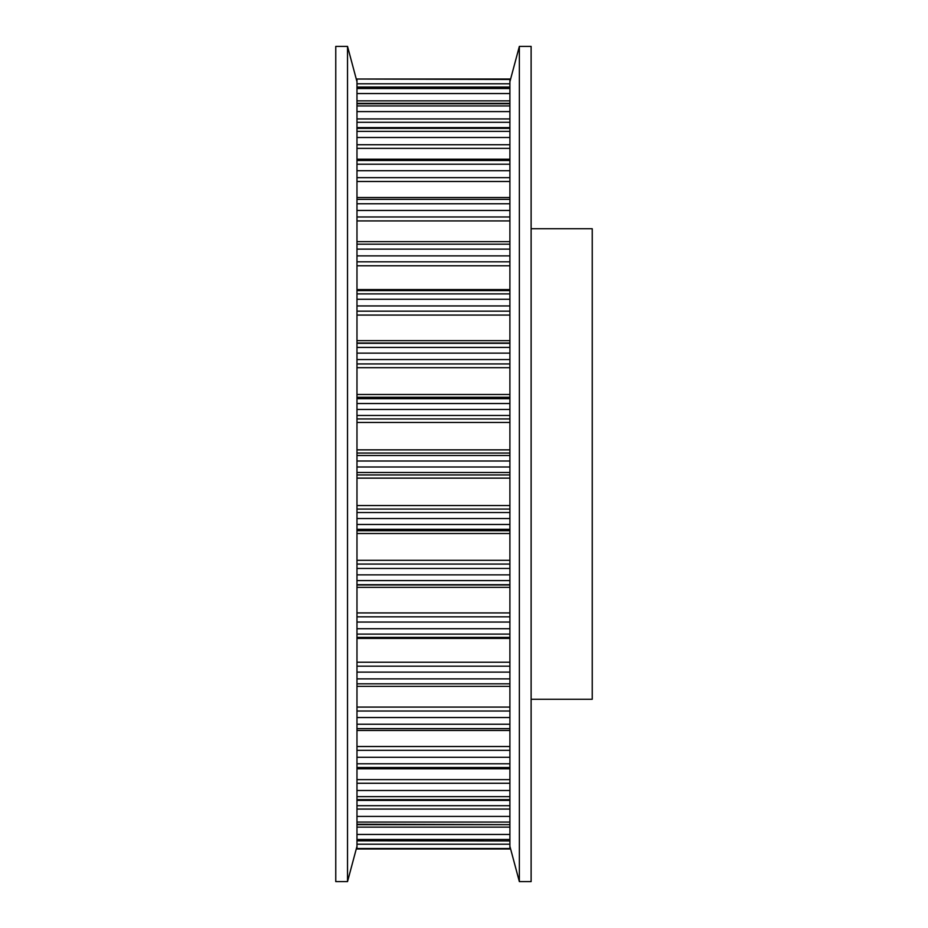 <?xml version="1.0" encoding="UTF-8"?>
<svg xmlns="http://www.w3.org/2000/svg" width="928" height="928" viewBox="0 0 928 928"><rect width="100%" height="100%" fill="white"/><g stroke="black" fill="none" stroke-linecap="round" stroke-linejoin="round"><path stroke-width="1.39" d="M509.901 634.102L509.901 628.708L356.978 628.708L356.978 622.05L509.901 622.05L509.901 628.708L509.901 574.861L356.978 574.861L356.978 568.446L509.901 568.446L509.901 574.861L509.901 518.543L356.978 518.543L356.978 512.523L509.901 512.523L509.901 518.543L509.901 455.509L356.978 455.509L356.978 472.491L509.901 472.491L509.901 466.993L356.978 466.993L356.978 529.32L509.901 529.32L509.901 524.471L356.978 524.471L356.978 584.686L509.901 584.686L509.901 580.592L356.978 580.592L356.978 637.397L509.901 637.397L509.901 634.102L356.978 634.102M356.978 409.457L356.978 415.477L509.901 415.477L509.901 409.457L356.978 409.457L356.978 461.007L509.901 461.007L509.901 353.139L509.901 359.554L356.978 359.554L356.978 353.139L356.978 409.457M356.978 398.68L356.978 403.529L509.901 403.529L509.901 398.68L356.978 398.68M356.978 347.408L356.978 353.139L509.901 353.139L509.901 299.292L509.901 305.95L356.978 305.95L356.978 299.292L356.978 347.408L356.978 343.314L509.901 343.314L509.901 347.408L356.978 347.408M356.978 293.898L356.978 299.292L509.901 299.292L509.901 293.898L356.978 293.898L356.978 290.603L509.901 290.603L509.901 293.898M347.524 46.4L347.524 881.6L335.762 881.6L335.762 46.4L347.524 46.4L356.978 81.687L356.978 255.884L509.901 255.884L509.901 249.133L356.978 249.133L356.978 290.603M356.978 203.766L356.978 210.459L509.901 210.459L509.901 203.766L356.978 203.766M356.978 164.221L356.978 170.706L509.901 170.706L509.901 164.221L356.978 164.221M356.978 131.358L356.978 137.506L509.901 137.506L509.901 131.358L356.978 131.358M356.978 105.943L356.978 111.592L509.901 111.592L509.901 105.943L356.978 105.943M356.978 88.508L356.978 93.554L509.901 93.554L509.901 88.508L356.978 88.508M356.978 79.472L356.978 83.798L509.901 83.798L509.901 79.472L356.978 79.019L509.901 79.472M356.978 848.981L509.901 848.969L509.901 844.202L356.978 844.202L356.978 848.981L509.901 848.981M356.978 840.826L509.901 840.954L356.978 840.826L356.978 834.446L509.901 834.446L509.901 840.826M509.901 824.25L509.901 816.408L356.978 816.408L356.978 824.644L509.901 824.644L356.978 824.25L356.978 839.492L509.901 839.492L509.901 824.644M356.978 799.634L356.978 800.4L509.901 800.4L509.901 799.634L356.978 799.634L356.978 790.494L509.901 790.494L509.901 799.634M356.978 767.526L356.978 768.778L509.901 768.778L509.901 767.526L356.978 767.526L356.978 757.294L509.901 757.294L509.901 767.526M356.978 728.631L356.978 730.475L509.901 730.475L509.901 728.631L356.978 728.631L356.978 717.541L509.901 717.541L509.901 728.631M356.978 683.82L356.978 686.349L509.901 686.349L509.901 683.82L356.978 683.82L356.978 672.116L509.901 672.116L509.901 683.82M356.978 87.046L509.901 87.046L509.901 290.603M531.118 228.729L592.238 228.729L592.238 699.271L531.118 699.271M356.978 241.651L509.901 241.651M356.978 197.525L509.901 197.525M356.978 159.222L509.901 159.222M356.978 127.6L509.901 127.6M356.978 103.356L509.901 103.356M356.978 637.397L356.978 678.867L509.901 678.867L509.901 637.397M356.978 686.349L356.978 724.234L509.901 724.234L509.901 686.349M356.978 730.475L356.978 763.779L509.901 763.779L509.901 730.475M356.978 768.778L356.978 796.642L509.901 796.642L509.901 768.778M356.978 800.4L356.978 822.057L509.901 822.057L509.901 800.4M356.978 840.954L356.978 846.313L347.524 881.6M509.901 87.046L509.901 81.687L519.355 46.4L519.355 881.6L509.901 846.313L509.901 840.954M519.355 881.6L531.118 881.6L531.118 46.4L519.355 46.4M509.901 848.528L356.978 848.528M509.901 827.138L356.978 827.138M509.901 809.054L356.978 809.054M509.901 805.701L356.978 805.701M509.901 783.267L356.978 783.267M509.901 779.636L356.978 779.636M509.901 750.346L356.978 750.346M509.901 746.518L356.978 746.518M509.901 711.022L356.978 711.022M509.901 707.09L356.978 707.09M509.901 666.188L356.978 666.188M509.901 662.221L356.978 662.221M509.901 638.418L356.978 638.418M509.901 616.83L356.978 616.83M509.901 612.932L356.978 612.932M509.901 587.354L356.978 587.354M509.901 584.988L356.978 584.988M509.901 564.062L356.978 564.062M509.901 560.315L356.978 560.315M509.901 533.519L356.978 533.519M509.901 530.712L356.978 530.712M509.901 509.054L356.978 509.054M509.901 505.551L356.978 505.551M509.901 478.14L356.978 478.14M509.901 474.95L356.978 474.95M509.901 453.05L356.978 453.05M509.901 449.86L356.978 449.86M509.901 422.449L356.978 422.449M509.901 418.946L356.978 418.946M509.901 397.288L356.978 397.288M509.901 394.481L356.978 394.481M509.901 367.685L356.978 367.685M509.901 363.938L356.978 363.938M509.901 343.012L356.978 343.012M509.901 340.646L356.978 340.646M509.901 315.068L356.978 315.068M509.901 311.17L356.978 311.17M509.901 289.582L356.978 289.582M509.901 265.779L356.978 265.779M509.901 261.812L356.978 261.812M509.901 244.18L356.978 244.18M509.901 220.91L356.978 220.91M509.901 216.978L356.978 216.978M509.901 199.369L356.978 199.369M509.901 181.482L356.978 181.482M509.901 177.654L356.978 177.654M509.901 160.474L356.978 160.474M509.901 148.364L356.978 148.364M509.901 144.733L356.978 144.733M509.901 128.366L356.978 128.366M509.901 122.299L356.978 122.299M509.901 118.946L356.978 118.946M509.901 103.75L356.978 103.75M509.901 100.862L356.978 100.862M509.901 87.174L356.978 87.174M509.901 79.031L356.978 79.031"/></g></svg>
